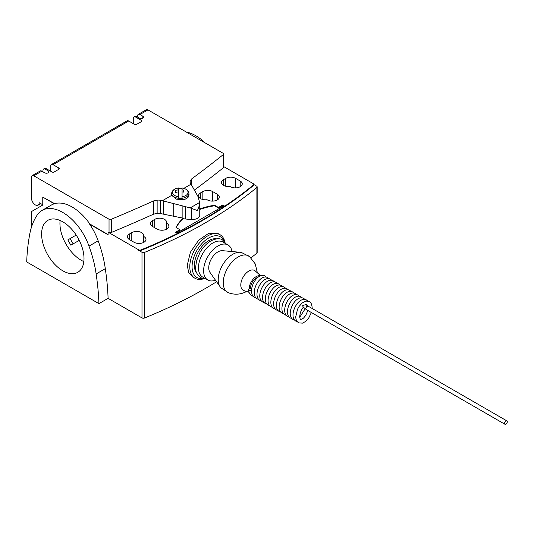 <?xml version="1.0" encoding="UTF-8"?>
<svg xmlns="http://www.w3.org/2000/svg" width="534" height="534" viewBox="0 0 534 534"><rect width="100%" height="100%" fill="white"/><g stroke="black" fill="none" stroke-linecap="round" stroke-linejoin="round"><path stroke-width="0.8" d="M232.01 251.534A20.225 11.681 120 0 0 228.031 244.979A20.225 11.681 120 0 0 212.445 250.399A20.225 11.681 120 0 0 203.614 270.758A20.225 11.681 120 0 0 207.806 280.016A20.225 11.681 120 0 0 215.469 280.183M257.375 272.834L255.259 263.929L249.638 256.674A21.02 12.135 120 0 0 249.545 256.594L241.435 252.495A20.686 11.942 120 0 0 240.187 252.282L222.518 250.673A12.983 7.496 120 0 0 213.333 255.966A12.983 7.496 120 0 0 208.741 267.801A12.983 7.496 120 0 0 209.975 272.393L220.202 286.892A20.686 11.942 120 0 0 221.009 287.866L228.612 292.839A21.02 12.135 120 0 0 228.732 292.886C235.06 295.028 241.128 294.501 246.942 291.304M228.031 244.979L222.885 242.009A20.225 11.681 120 0 0 212.772 243.01A20.225 11.681 120 0 0 198.468 267.788A20.225 11.681 120 0 0 202.66 277.046L207.806 280.016M216.664 238.858A20.225 11.681 120 0 0 201.965 246.481A20.225 11.681 120 0 0 194.389 265.431A20.225 11.681 120 0 0 196.819 273.234M224.1 241.094A23.503 13.57 120 0 0 205.523 240.167A23.503 13.57 120 0 0 192.073 266.766A23.503 13.57 120 0 0 202.473 278.554M224.847 241.889A25.125 14.505 120 0 0 220.108 234.753A25.125 14.505 120 0 0 200.744 241.481A25.125 14.505 120 0 0 189.784 266.766A25.125 14.505 120 0 0 194.983 278.267A25.125 14.505 120 0 0 203.534 278.808M194.983 278.267L192.681 276.939L188.662 272.407L187.24 265.298L190.411 252.195L198.615 240.253L208.881 233.204L217.805 233.425L220.108 234.753M240.187 252.282A20.686 11.942 120 0 0 232.864 254.237A20.686 11.942 120 0 0 218.232 279.569A20.686 11.942 120 0 0 220.202 286.892M249.545 256.594A21.02 12.135 120 0 0 238.111 256.994A21.02 12.135 120 0 0 224.126 276.398A21.02 12.135 120 0 0 228.612 292.839M260.679 275.758L255.219 270.925A11.428 6.602 120 0 0 248.877 271.038A11.428 6.602 120 0 0 240.794 285.036A11.428 6.602 120 0 0 243.871 290.589L249.104 292.338M260.392 275.871A9.732 5.62 120 0 0 253.136 279.175A9.732 5.62 120 0 0 249.271 288.547A9.732 5.62 120 0 0 249.271 288.66M257.782 277.48A7.883 4.552 120 0 0 250.579 287.793A7.883 4.552 120 0 0 250.6 288.34M251.474 290.503A1.962 1.135 180 0 1 249.251 290.276A1.962 1.135 180 0 1 248.677 289.475A1.962 1.135 180 0 1 249.692 288.48A1.962 1.135 180 0 1 251.688 288.52M305.214 301.289L305.808 301.063A1.962 1.342 -108.4 0 1 306.629 301.149L305.695 301.129L302.204 302.958L299.133 306.409L297.551 309.219L295.763 316.615C295.749 319.659 296.811 321.762 298.927 322.916L302.524 323.13L305.648 321.435L308.725 318.004L311.369 312.51M506.899 420.905A1.942 1.121 120 0 0 505.398 421.426A1.942 1.121 120 0 0 504.55 423.382A1.942 1.121 120 0 0 504.95 424.276A1.942 1.121 120 0 0 506.452 423.756A1.942 1.121 120 0 0 507.3 421.793A1.942 1.121 120 0 0 506.899 420.905L307.978 306.062L306.656 306.649L305.748 308.245L306.176 309.513A1.962 0.988 -63.8 0 0 306.222 309.54L302.985 306.803L302.705 305.608L306.93 304.166L306.629 304.941L307.497 305.101L308.018 306.055M306.656 306.649A1.962 0.988 -63.8 0 1 307.964 306.022A1.962 0.988 -63.8 0 1 308.118 306.142M250.953 257.875A464.56 268.215 0 0 0 256.881 253.129L256.881 187.487A464.56 268.215 180 0 1 144.38 252.442A1.942 1.121 180 0 1 141.991 252.275L138.553 250.292A1.942 1.121 0 0 0 140.943 250.453A464.56 268.215 0 0 0 253.443 185.505L253.443 184.978A1.942 1.121 0 0 0 253.723 184.39A1.942 1.121 0 0 0 253.156 183.596L223.372 166.401M108.095 298.346L98.93 303.639L26.7 261.934A236.622 136.617 60 0 1 29.504 235.501A94.885 54.782 60 0 1 36.646 215.91A41.492 23.957 60 0 1 42.066 210.409L51.237 205.116A41.492 23.957 60 0 1 54.348 203.788L54.575 203.661A41.492 23.957 60 0 1 72.21 207.038A41.492 23.957 60 0 1 89.845 224.02L89.612 224.153A41.492 23.957 60 0 1 98.149 240.834A94.838 54.755 60 0 1 105.291 268.669A236.549 136.57 60 0 1 108.095 298.346L141.991 317.91A1.942 1.121 0 0 0 144.38 318.077L144.38 252.442M144.38 318.077A464.56 268.215 0 0 0 216.584 281.765M256.881 253.129A1.942 1.121 0 0 0 257.168 252.542L257.168 186.9A1.942 1.121 180 0 1 256.881 187.487M207.012 199.696A6.969 4.025 180 0 1 200.557 198.615A6.969 4.025 180 0 1 198.514 195.771A6.969 4.025 180 0 1 200.557 192.921L202.847 191.599A6.969 4.025 180 0 1 212.699 191.599L217.285 194.249A6.969 4.025 180 0 1 219.327 197.093A6.969 4.025 180 0 1 215.022 200.811A6.969 4.025 180 0 1 207.432 199.936L207.012 199.696M166.441 223.119L166.862 223.359A6.969 4.025 180 0 1 168.904 226.202A6.969 4.025 180 0 1 164.599 229.92A6.969 4.025 180 0 1 157.003 229.053L152.424 226.403A6.969 4.025 180 0 1 150.381 223.559A6.969 4.025 180 0 1 152.424 220.716L154.713 219.387A6.969 4.025 180 0 1 164.565 219.387A6.969 4.025 180 0 1 166.608 222.237A6.969 4.025 180 0 1 166.441 223.119L166.441 229.273M229.934 186.459A6.969 4.025 180 0 1 223.472 185.378A6.969 4.025 180 0 1 221.436 182.535A6.969 4.025 180 0 1 223.472 179.691L225.769 178.369A6.969 4.025 180 0 1 235.621 178.369L240.207 181.013A6.969 4.025 180 0 1 242.249 183.856A6.969 4.025 180 0 1 237.944 187.574A6.969 4.025 180 0 1 230.348 186.706L229.934 186.459M143.519 236.348L143.94 236.595A6.969 4.025 180 0 1 145.982 239.439A6.969 4.025 180 0 1 141.677 243.157A6.969 4.025 180 0 1 134.081 242.282L129.502 239.639A6.969 4.025 180 0 1 127.459 236.789A6.969 4.025 180 0 1 129.502 233.945L131.791 232.624A6.969 4.025 180 0 1 141.65 232.624A6.969 4.025 180 0 1 143.686 235.467A6.969 4.025 180 0 1 143.519 236.348L143.519 242.509M205.123 142.892A41.492 23.957 -120 0 0 195.751 135.709A41.492 23.957 -120 0 0 186.386 132.078M253.723 184.45L256.594 186.106A1.942 1.121 180 0 1 257.168 186.9M105.291 268.669L96.127 273.962A236.549 136.57 60 0 1 98.93 303.639M98.149 240.834L88.978 246.127A94.838 54.755 60 0 1 96.127 273.962M42.066 210.409A41.492 23.957 60 0 1 62.812 212.465A41.492 23.957 60 0 1 88.978 246.127M62.812 221.837A29.984 17.308 60 0 1 82.396 248.263A29.984 17.308 60 0 1 77.804 272.287A29.984 17.308 60 0 1 62.812 270.805A29.984 17.308 60 0 1 43.221 244.378A29.984 17.308 60 0 1 47.82 220.355A29.984 17.308 60 0 1 62.812 221.837M83.845 261.573A29.984 17.308 60 0 1 81.148 260.218A29.984 17.308 60 0 1 60.115 220.482M79.252 240.347L70.855 245.199L67.805 239.926L76.202 235.073L70.101 238.598L73.145 243.878M70.101 238.598L67.805 239.926M54.348 203.788L42.767 197.106L42.767 205.043L31.286 211.678L31.286 227.751M54.575 203.661L42.767 197.106M108.095 234.559L89.845 224.02M42.767 204.782L39.182 202.706A5.42 3.131 60 0 1 38.061 205.189A5.42 3.131 60 0 1 35.351 204.922A5.42 3.131 60 0 1 31.513 198.281L31.513 177.108A3.244 1.869 60 0 1 32.187 175.626A3.244 1.869 60 0 1 33.809 175.786L109.036 219.22L109.036 232.45L108.095 232.177L108.095 234.82L89.612 224.153M32.187 175.626L40.21 170.993A3.244 1.869 60 0 1 41.826 171.154L44.696 172.809A2.43 1.402 0 0 0 47.339 173.116A2.43 1.402 0 0 0 48.841 171.814A2.43 1.402 0 0 0 48.133 170.827L45.263 169.171A3.244 1.869 -120 0 0 43.648 169.011A3.244 1.869 -120 0 0 42.974 170.493L42.974 171.814M43.648 169.011L44.562 168.484A3.244 1.869 60 0 1 46.184 168.644L51.911 171.948A1.622 0.934 0 0 0 54.208 171.948L58.787 169.305A1.622 0.934 0 0 0 59.261 168.644A1.622 0.934 0 0 0 58.787 167.976L53.06 164.672A3.244 1.869 -120 0 0 51.438 164.512A3.244 1.869 -120 0 0 50.77 165.994L50.77 171.287M51.438 164.512L127.079 120.844A3.244 1.869 60 0 1 128.701 121.004L134.428 124.309A1.622 0.934 0 0 0 136.717 124.309L141.303 121.665A1.622 0.934 0 0 0 141.777 121.004A1.622 0.934 0 0 0 141.303 120.337L135.576 117.033A3.244 1.869 -120 0 0 133.954 116.873A3.244 1.869 -120 0 0 133.28 118.354L133.28 123.648M133.954 116.873L134.868 116.345A3.244 1.869 60 0 1 136.49 116.505L139.354 118.154A2.43 1.402 0 0 0 142.004 118.461A2.43 1.402 0 0 0 143.506 117.166A2.43 1.402 0 0 0 142.792 116.172L139.928 114.516A3.244 1.869 -120 0 0 138.306 114.356A3.244 1.869 -120 0 0 137.638 115.838L137.638 117.166M199.756 204.535L199.756 215.315A7.182 4.145 180 0 1 191.746 219.434A44.082 25.452 180 0 1 185.458 218.987A27.755 16.02 180 0 1 183.309 218.7L183.309 218.172A27.755 16.02 180 0 1 182.141 217.972L160.42 213.54A5.867 3.384 0 0 0 157.143 213.386L153.605 214.147A1457.219 841.317 180 0 1 111.406 232.45A3.665 2.116 180 0 1 109.036 232.45M111.406 232.45L111.406 219.22A3.665 2.116 180 0 1 109.036 219.22M153.605 214.147L153.605 200.917A1457.219 841.317 180 0 1 111.406 219.22M157.143 213.386L157.143 200.157L153.605 200.917M160.42 213.54L160.42 200.303A5.867 3.384 0 0 0 157.143 200.157M163.25 214.141L163.25 200.904L160.42 200.303M182.054 187.981C186.006 188.595 188.282 190.304 188.869 193.101L189.036 194.823L188.382 196.926L186.479 198.635L183.342 199.723L176.5 199.175L171.688 195.364A8.724 5.04 180 0 1 171.541 194.443A8.724 5.04 180 0 1 171.561 194.136L171.668 193.101C172.255 190.304 174.531 188.595 178.489 187.981M190.157 182.468L190.157 181.093A5.867 3.384 0 0 0 190.037 181.78A5.867 3.384 0 0 0 190.418 182.982L198.094 196.726L199.603 202.479L190.204 207.906L163.25 200.904M188.495 196.746A8.784 5.073 180 0 1 183.342 199.723M178.489 188.295A8.544 4.933 180 0 1 180.272 188.188A8.544 4.933 180 0 1 182.054 188.295M182.054 188.415L182.054 188.021L182.054 188.415M182.054 187.995A7.776 4.492 180 0 1 188.048 192.36A7.776 4.492 180 0 1 182.054 196.732L182.054 191.933A16.107 13.15 180 0 1 183.509 192.12L183.509 190.057A16.107 13.15 0 0 0 182.054 189.87L182.054 187.995M182.054 196.579L182.054 198.121M182.054 197.947A8.544 4.933 180 0 1 180.272 198.054A8.544 4.933 180 0 1 178.489 197.947M182.054 192.093L182.054 189.87M175.733 192.38L175.733 190.324A16.107 13.15 0 0 1 178.489 189.87L178.489 187.995A7.776 4.492 180 0 0 172.489 192.36A7.776 4.492 180 0 0 178.489 196.732L178.489 191.933A16.107 13.15 180 0 0 175.733 192.38L177.181 192.093M178.489 189.87L178.489 192.093M178.489 198.121L178.489 196.585M178.489 188.021L178.489 188.415L178.489 188.021M191.479 184.644L191.479 179.05L190.157 181.093M138.306 114.356L146.329 109.724A3.244 1.869 -120 0 1 147.951 109.884L223.179 153.318A3.665 2.116 180 0 1 223.372 153.999L223.372 167.235A3.665 2.116 180 0 1 223.179 167.923A1457.219 841.317 180 0 1 194.57 189.984M223.179 167.923L223.179 154.686A1457.219 841.317 180 0 1 191.479 179.05M223.372 153.999A3.665 2.116 180 0 1 223.179 154.686M199.603 202.479L199.763 204.469L197.44 210.576L190.204 207.906M191.746 219.434L191.746 208.287M182.141 217.972L182.141 205.937M199.756 208.948A54.181 31.279 180 0 1 214.581 205.243L218.426 207.459L222.791 204.943L224.12 205.71L176.861 232.998L175.532 232.23L179.891 229.707L176.053 227.491A54.181 31.279 180 0 1 183.309 218.172M138.553 250.292L138.553 249.758L108.095 232.177M138.553 249.758A1.942 1.121 0 0 0 140.943 249.925A464.56 268.215 0 0 0 253.443 184.978M183.309 218.7A54.181 31.279 0 0 0 176.247 227.604M179.891 229.707L179.891 230.241L175.993 232.49M199.756 209.475A54.181 31.279 0 0 1 214.581 205.77L218.426 207.993L222.791 205.47L223.659 205.977M214.581 205.77L214.581 205.243M218.426 207.993L218.426 207.459M222.791 205.47L222.791 204.943M253.443 185.505A1.942 1.121 0 0 0 253.723 184.918L253.723 184.39M140.943 250.453L140.943 249.925M129.502 233.945L129.502 239.639M143.94 236.595L143.94 242.282M131.791 232.624L131.791 240.961M225.769 186.259L225.769 178.369M235.621 187.881L235.621 178.369M223.472 185.378L223.472 179.691M240.207 186.706L240.207 181.013M152.424 220.716L152.424 226.403M166.862 223.359L166.862 229.053M154.713 219.387L154.713 227.724M202.847 199.496L202.847 191.599M212.699 201.111L212.699 191.599M200.557 198.615L200.557 192.921M217.285 199.936L217.285 194.249M48.133 172.809L48.133 170.827M58.787 169.305L58.787 167.976M141.303 121.665L141.303 120.337M142.792 118.154L142.792 116.172M171.688 195.364L162.403 200.731M191.152 184.13L183.843 188.348M188.869 193.101A8.617 4.973 180 0 1 188.882 193.408A8.617 4.973 180 0 1 180.272 198.381A8.617 4.973 180 0 1 171.654 193.408A8.617 4.973 180 0 1 171.668 193.101M185.458 218.987L185.458 206.852M173.223 216.163L173.223 203.247M147.951 109.884L139.928 114.516M136.49 116.505L135.576 117.033M128.701 121.004L53.06 164.672M46.184 168.644L45.263 169.171M41.826 171.154L33.809 175.786M141.991 317.91L141.991 252.275M226.149 243.891L222.544 239.94C219.874 238.064 215.956 238.398 210.803 240.941C206.558 243.471 202.953 247.289 199.996 252.382L196.539 260.806L195.691 267.02C195.084 270.798 196.752 274.383 200.691 277.787L205.917 278.928M266.279 277.079L264.677 275.844C258.796 273.048 251.541 283.1 251.461 291.037C251.768 294.668 252.822 296.771 254.631 297.345L255.793 297.705M253.183 296.283L251.708 295.709C249.545 294.094 248.537 292.018 248.677 289.475M258.563 299.307L257.395 298.94C255.279 297.785 254.217 295.682 254.231 292.639C254.277 284.976 261.26 274.743 267.447 277.446L269.049 278.675M261.333 300.902L260.165 300.542C258.042 299.38 256.988 297.278 256.994 294.234C257.048 286.571 264.03 276.345 270.217 279.042L271.819 280.277M264.103 302.504L262.935 302.137C260.812 300.982 259.758 298.88 259.764 295.836C259.818 288.173 266.793 277.94 272.981 280.644L274.589 281.872M266.866 304.1L265.705 303.733C263.582 302.578 262.528 300.475 262.534 297.431C262.588 289.768 269.563 279.542 275.751 282.239L277.353 283.474M269.637 305.702L268.475 305.335C266.353 304.18 265.298 302.077 265.305 299.033C265.358 291.37 272.333 281.138 278.521 283.841L280.123 285.069M272.407 307.297L271.239 306.93C269.123 305.775 268.061 303.672 268.075 300.629C268.121 292.966 275.103 282.74 281.291 285.436L282.893 286.671M275.177 308.899L274.009 308.532C271.886 307.377 270.831 305.274 270.838 302.231C270.892 294.568 277.874 284.335 284.061 287.038L285.663 288.267M277.947 310.494L276.779 310.127C274.656 308.972 273.602 306.87 273.608 303.826C273.662 296.163 280.637 285.937 286.825 288.634L288.433 289.869M280.71 312.096L279.549 311.729C277.426 310.574 276.372 308.472 276.378 305.421C276.432 297.765 283.407 287.532 289.595 290.236L291.197 291.464M283.481 313.692L282.319 313.325C280.196 312.17 279.142 310.067 279.149 307.023C279.202 299.36 286.177 289.128 292.365 291.831L293.967 293.066M286.251 315.294L285.083 314.926C282.967 313.772 281.905 311.669 281.919 308.619C281.972 300.962 288.947 290.73 295.135 293.433L296.737 294.661M289.021 316.889L287.853 316.522C285.73 315.367 284.675 313.264 284.689 310.221C284.735 302.558 291.718 292.325 297.905 295.028L299.507 296.263M291.791 318.491L290.623 318.124C288.5 316.969 287.446 314.866 287.452 311.816C287.506 304.16 294.481 293.927 300.675 296.63L302.277 297.859M294.561 320.086L293.393 319.719C291.27 318.564 290.216 316.462 290.222 313.418C290.276 305.755 297.251 295.522 303.439 298.226L305.041 299.461M297.325 321.688L296.163 321.321C294.04 320.16 292.986 318.064 292.992 315.013C293.046 307.357 300.021 297.124 306.209 299.828L307.811 301.056M312.13 308.458L312.15 307.731C311.843 304.1 310.788 301.997 308.979 301.423L306.015 301.069M307.858 310.481L305.682 315.501L303.552 318.064L301.964 319.165L300.589 319.365C300.375 319.833 300.075 318.918 299.681 316.615C300.241 312.11 301.583 308.879 303.712 306.916M306.716 304.914L306.296 305.174M299.714 317.283L305.088 308.899M306.189 309.52L504.95 424.276M307.964 306.022L306.369 304.994M40.771 203.628L38.061 205.189"/></g></svg>
